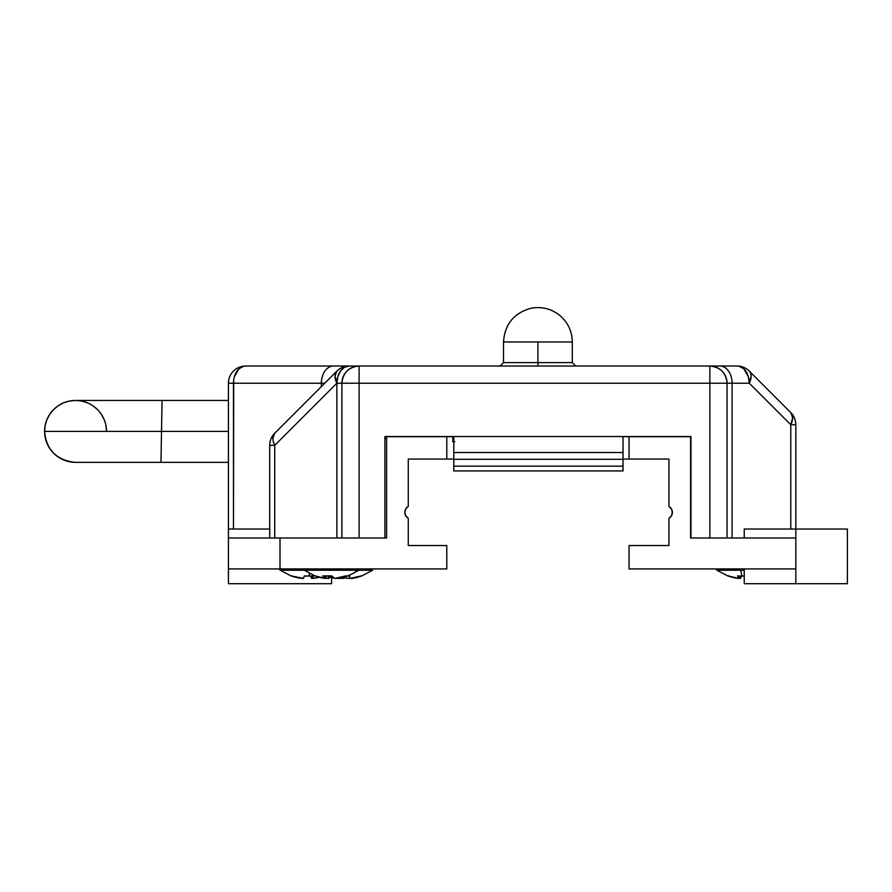 <?xml version="1.0" encoding="UTF-8"?>
<svg xmlns="http://www.w3.org/2000/svg" width="892" height="892" viewBox="0 0 892 892"><rect width="100%" height="100%" fill="white"/><g stroke="black" fill="none" stroke-linecap="round" stroke-linejoin="round"><path stroke-width="1.34" d="M500.089 366.032L503.523 362.598L537.921 362.598L537.921 366.032L537.921 362.598L572.307 362.598L572.307 341.97L537.921 341.97L537.921 362.598L537.921 341.97L503.523 341.97L572.307 341.97C572.095 331.49 568.081 322.77 560.243 315.813C551.635 308.788 541.868 306.279 530.941 308.298C513.87 313.059 504.727 324.275 503.523 341.97L503.523 362.598L572.307 362.598L575.741 366.032M690.943 537.976L709.854 537.976L690.943 537.976L690.943 436.534L384.887 436.534L384.887 537.976L384.887 436.534L690.943 436.534L690.943 537.976M353.31 366.032L349.028 366.032A17.193 17.193 0 0 0 336.875 371.072L274.736 433.211A17.193 9.924 45 0 0 274.736 445.376L269.696 445.376L274.736 445.376L273.331 441.741L274.736 445.376L274.736 537.976L274.736 445.376L336.875 383.226L359.097 383.226L359.097 537.976L384.887 537.976L359.097 537.976L359.097 383.226L709.854 383.226L709.854 537.976L709.854 366.032L358.439 366.032M745.712 371.072L743.872 368.931L748.343 376.647L749.269 383.226L732.076 383.226L749.269 383.226L790.78 424.737A17.193 9.924 -45 0 0 790.78 412.583L790.78 412.583A17.193 17.193 0 0 1 795.82 424.737L795.82 529.034L744.24 529.034L795.82 529.034L795.82 537.976L795.82 529.034L847.4 529.034L795.82 529.034L795.82 424.737L790.78 424.737L790.78 529.034L790.78 424.737L749.269 383.226A17.193 12.154 -90 0 0 737.115 366.032L715.652 366.032M710.511 366.032L349.028 366.032A17.193 12.154 90 0 0 336.875 383.226L336.875 537.976L336.875 383.226L341.904 383.226L341.904 537.976L341.904 383.226A17.193 17.193 0 0 1 359.097 366.032C348.66 367.058 342.929 372.789 341.904 383.226L359.097 383.226L359.097 366.032L359.097 383.226L727.047 383.226L727.047 537.976L727.047 383.226L732.076 383.226L732.076 537.976L732.076 383.226A17.193 12.154 -90 0 0 719.922 366.032L709.854 366.032L709.854 383.226L727.047 383.226C726.021 372.789 720.29 367.058 709.854 366.032A17.193 17.193 0 0 1 727.047 383.226L732.076 383.226A17.193 12.154 90 0 0 719.922 366.032L737.115 366.032A17.193 17.193 0 0 1 749.269 371.072A17.193 17.193 0 0 0 737.115 366.032L739.49 366.367L743.872 368.931L741.765 367.348M351.515 366.032L245.623 366.032A17.193 12.154 90 0 0 233.47 383.226L324.71 383.226L321.343 383.226L321.343 386.593L321.343 383.226A17.193 12.154 -90 0 1 333.508 366.032A17.193 12.154 90 0 0 321.343 383.226L228.43 383.226L228.43 583.702L331.59 583.702L331.59 575.898L331.59 583.702L228.43 583.702L228.43 568.918L280.01 568.918L280.01 537.976L386.615 537.976L386.615 436.701L446.792 436.701L446.792 459.057L408.28 459.057L408.28 506.4L405.76 508.919L404.834 512.354A6.88 6.88 0 0 1 408.28 506.4L408.28 459.057L446.792 459.057L446.792 436.701L452.802 436.701M790.78 424.737L795.82 424.737A17.193 17.193 0 0 0 790.78 412.583L749.269 371.072A17.193 9.924 135 0 1 749.269 383.226L751.153 376.212L750.685 373.313L749.269 371.072L790.78 412.583L792.665 417.724L790.78 424.737L792.185 421.102M269.696 445.376L269.696 537.976L269.696 445.376A17.193 17.193 0 0 1 274.736 433.211A17.193 17.193 0 0 1 274.736 433.211L274.725 433.211A17.193 17.193 0 0 0 269.696 445.376M355.663 366.032L245.623 366.032A17.193 17.193 0 0 0 228.43 383.226L233.47 383.226L233.47 529.034L233.704 379.88L234.395 376.647L238.866 368.931L243.248 366.367L245.623 366.032A17.193 17.193 0 0 0 228.43 383.226L228.43 529.034L269.953 529.034M454.775 441.685L453.794 441.685M349.028 366.032L349.028 366.032A17.193 17.193 0 0 0 336.875 371.072L334.991 376.212L336.875 383.226L337.8 376.647L340.432 371.072L344.379 367.348L349.028 366.032M273.331 441.741L272.852 438.351L274.736 433.211L336.875 371.072A17.193 9.924 -135 0 0 336.875 383.226L274.736 445.376M384.887 438.596L386.615 438.596L384.887 438.596M269.696 529.034L228.43 529.034L228.43 537.976L280.01 537.976L228.43 537.976L228.43 568.918L446.792 568.918L280.01 568.918L280.01 537.976L386.615 537.976L386.615 436.701L446.792 436.701M785.752 537.976L795.82 537.976L795.82 583.702L847.4 583.702L795.82 583.702L795.82 568.918L785.752 568.918M847.4 568.918L847.4 537.976L847.4 568.918M744.24 583.702L795.82 583.702L744.24 583.702L744.24 568.918M404.834 512.354L405.76 515.788L408.28 518.308L408.28 545.536L446.792 545.536L446.792 568.918L446.792 545.536L408.28 545.536L408.28 518.308A6.88 6.88 0 0 1 404.834 512.354M690.598 436.701L690.598 537.976L795.82 537.976L690.598 537.976L690.598 436.701L629.038 436.701L690.598 436.701M629.038 568.918L795.82 568.918L629.038 568.918L629.038 545.536L629.038 568.918M629.038 459.057L668.933 459.057L668.933 506.4A6.88 6.88 0 0 1 668.933 518.308L668.933 545.536L629.038 545.536L668.933 545.536L668.933 518.308L671.453 515.788L672.367 512.354L671.453 508.919L668.933 506.4L668.933 459.057L629.038 459.057L629.038 436.701L629.038 459.057L623.029 459.057M453.158 459.057L446.792 459.057M795.82 537.976L795.82 568.918M672.133 514.138L672.189 510.781M623.029 436.701L629.038 436.701M304.295 570.233L357.915 570.233A47.466 45.693 90 0 1 347.122 576.065A43.73 8.697 46.2 0 1 345.706 575.886A47.231 45.47 90 0 1 334.801 578.44A47.231 12.789 90 0 1 331.735 575.886A43.73 30.93 -16.3 0 1 322.804 575.886A47.231 12.789 90 0 0 325.87 578.44L325.87 576.054L325.87 578.44A47.231 45.47 90 0 1 314.965 575.886A43.73 8.697 -46.2 0 1 314.965 575.886L325.87 578.44L322.804 575.886L331.735 575.886L334.801 578.44L345.706 575.886A43.73 8.697 46.2 0 0 347.122 576.065A47.466 45.693 -90 0 0 357.915 570.233L305.276 570.233M343.186 570.233L358.93 570.233L348.181 575.898A43.73 8.697 46.2 0 0 348.214 575.886A43.73 8.697 46.2 0 1 347.122 576.065A43.73 8.697 46.2 0 0 348.181 575.898A47.231 45.47 90 0 1 337.321 578.44L342.907 577.492M325.602 578.061L328.379 578.44A47.231 12.789 90 0 0 331.423 575.909L328.379 578.44L328.379 576.054L328.379 578.44A47.231 45.47 90 0 1 325.87 578.105M360.067 568.918L358.93 570.233L372.689 570.233L357.915 570.233M310.728 576.042A47.231 4.326 -90 0 0 311.721 578.44A47.231 47.042 -90 0 0 312.568 578.339L311.721 578.44L310.684 575.886M318.288 577.514L319.325 577.258A47.231 47.042 -90 0 1 312.568 578.44L318.288 577.514M312.836 578.061L312.568 578.44A47.231 4.326 -90 0 0 313.605 575.886L312.836 578.061M309 576.065A43.73 31.989 5.7 0 0 313.605 575.886A43.73 31.989 5.7 0 1 309 576.065A47.466 4.348 -90 0 0 309.535 573.456A47.466 4.348 90 0 1 309 576.065A43.73 31.989 5.7 0 1 304.362 575.886A43.73 31.989 5.7 0 0 309 576.065M307.517 576.054A43.73 31.989 -5.7 0 1 306.045 576.065A43.73 31.989 -5.7 0 1 304.317 576.042A43.73 31.989 -5.7 0 0 306.045 576.065A43.73 31.989 -5.7 0 0 307.517 576.054M280.3 570.233L304.25 570.233L280.177 570.233L279.051 568.918M291.639 576.042A47.231 47.042 -90 0 0 302.477 578.44L291.205 575.886L303.325 578.44A47.231 4.326 -90 0 0 304.362 575.886L303.325 578.44A47.231 47.042 -90 0 1 292.052 575.886A43.73 2.944 -47.2 0 1 291.338 576.054L280.177 570.233M311.721 578.44L311.721 576.009L311.721 578.44M312.568 575.964L312.568 578.44L312.568 575.964M332.393 578.061L333.675 577.838A47.231 47.209 90 0 1 331.59 578.183L332.393 578.061M361.438 575.886A43.73 0.97 47.3 0 1 361.16 575.886A47.231 47.209 90 0 1 349.842 578.44A47.231 1.416 -90 0 1 349.508 575.886A43.73 32.112 -1.9 0 1 347.936 575.987A43.73 32.112 -1.9 0 0 349.508 575.886L349.842 578.44L361.438 575.886L350.121 578.44A47.231 47.209 90 0 0 361.249 575.953A43.73 13.893 44.3 0 1 361.16 575.987A43.73 13.893 44.3 0 0 361.282 575.976M349.508 575.953A43.73 32.112 1.9 0 1 347.813 576.031A43.73 32.112 1.9 0 0 349.508 575.953M340.956 577.904A47.231 1.416 -90 0 1 340.844 578.44L340.566 578.406A47.231 47.209 90 0 0 340.844 578.44L341.023 577.514M340.398 577.514L340.566 578.44A47.231 47.209 90 0 1 338.915 578.239L340.566 578.44A47.231 1.416 -90 0 1 340.465 577.994M349.775 578.127A47.231 42.593 90 0 1 347.523 578.44A47.231 20.427 90 0 1 344.357 577.124L347.523 578.44L350.121 578.061M338.581 578.284A47.231 20.427 90 0 0 339.15 578.44L339.15 578.44A47.231 42.593 90 0 1 338.269 578.328L337.901 578.061M361.372 576.031A47.231 42.593 90 0 1 351.537 578.44L356.086 577.659M345.65 577.514L343.164 578.44L343.164 577.436L343.164 578.44A47.231 42.593 90 0 1 340.922 578.127M372.678 570.233L361.483 576.065M345.349 577.659A47.231 20.427 90 0 1 343.164 578.44L340.566 578.061M741.631 576.065A47.231 6.088 -90 0 1 740.237 578.44L739.033 578.306L740.494 578.061M727.85 575.886L728.909 575.886M742.389 576.065A43.73 31.911 -7.1 0 1 742.278 576.065A43.73 31.911 -7.1 0 0 742.389 576.065A43.73 31.911 -7.1 0 0 744.24 576.042A43.73 31.911 -7.1 0 1 742.389 576.065M740.17 578.429A47.231 5.43 90 0 1 740.159 578.44A47.231 46.919 90 0 1 739.033 578.306A47.231 46.841 90 0 0 740.237 578.44L740.237 576.031L740.237 578.44L741.687 575.886M744.24 570.233L716.9 570.233L728.028 576.042A43.73 3.691 -47.1 0 0 728.229 576.065M742.155 576.065A43.73 31.856 -7.9 0 0 744.24 576.031A43.73 31.856 -7.9 0 1 742.155 576.065A47.466 6.11 -90 0 1 740.717 570.233A47.466 6.11 90 0 0 742.155 576.065A43.73 31.856 -7.9 0 1 737.584 575.886A43.73 31.856 -7.9 0 0 742.155 576.065M716.956 570.233L740.717 570.233M739.033 578.44A47.231 6.088 -90 0 1 737.584 575.886L739.033 578.44A47.231 46.841 90 0 1 727.805 575.886L739.033 578.44L739.033 575.987L739.033 578.44M728.24 576.065L729.009 575.886M228.43 462.335L160.973 462.335L161.519 431.393L227.17 431.393M105.903 425.35L106.494 431.393A30.952 30.941 180 0 0 75.552 400.441A30.952 30.941 180 0 0 44.6 431.393A30.952 30.941 180 0 0 75.552 462.335L160.973 462.335L162.054 400.441L75.552 400.441A30.952 30.941 180 0 0 44.6 431.393L161.519 431.393L44.6 431.393A30.952 30.941 0 0 1 75.552 400.441L81.585 401.043L87.394 402.805M228.43 431.393L161.519 431.393L162.054 400.441L228.43 400.441M45.191 437.426L44.6 431.393L45.191 425.35L46.953 419.552L49.818 414.2L53.665 409.506L58.359 405.659L63.7 402.805L69.509 401.043L75.552 400.441M92.746 405.659L97.429 409.506M101.287 414.2L104.141 419.552M44.6 431.393C46.194 449.523 56.096 459.837 74.315 462.312L75.586 462.335M75.039 462.324L71.193 462.023M69.509 461.733L63.7 459.982L58.359 457.117L53.665 453.27L49.818 448.576M48.781 446.914L46.953 443.235M46.529 442.153L45.336 438.095M623.029 455.11L623.029 452.523L453.794 452.523L623.029 452.523L623.029 436.534L623.029 466.148L453.794 466.148L453.794 459.291L623.029 459.291L623.029 470.931L453.794 470.931L453.794 466.148L623.029 466.148L623.029 470.931L453.794 470.931L453.794 436.534L453.794 455.11M623.029 459.291L453.794 459.291M452.802 441.685L452.802 436.534M847.4 529.034L847.4 583.702M744.24 529.034L744.24 537.976M314.999 575.898L304.25 570.233L303.124 568.918M716.9 570.233L715.763 568.918L716.9 570.233"/></g></svg>
